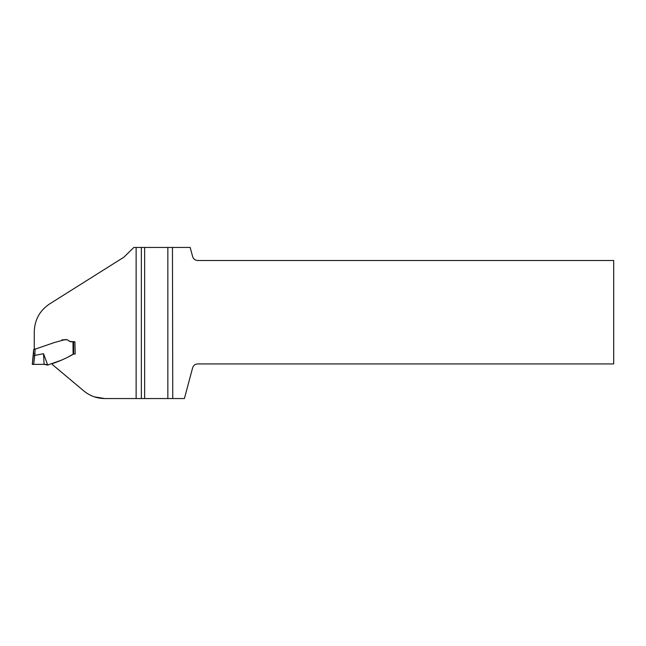 <?xml version="1.0" encoding="UTF-8"?>
<svg xmlns="http://www.w3.org/2000/svg" width="646" height="646" viewBox="0 0 646 646"><rect width="100%" height="100%" fill="white"/><g stroke="black" fill="none" stroke-linecap="round" stroke-linejoin="round"><path stroke-width="0.97" d="M141.361 247.442L141.361 398.558L104.805 398.558C96.892 398.477 89.883 395.925 83.786 390.911L52.294 364.481L52.399 363.625C59.82 361.122 66.918 357.924 73.676 354.032L75.186 354.032L74.904 341.774L69.679 341.459C67.741 339.723 65.949 339.174 64.293 339.812L54.232 342.574L34.27 349.47L34.27 331.64C34.65 319.81 39.745 310.581 49.556 303.959L123.806 257.245L133.851 247.442L144.631 247.442L144.631 398.558L172.757 398.558L172.458 247.442L144.631 247.442M172.458 247.442L190.174 247.442L192.637 256.64C193.453 259.07 195.14 260.362 197.692 260.516L613.7 260.516L613.7 363.924L197.692 363.924C195.14 364.086 193.453 365.378 192.637 367.8L184.401 398.558L172.757 398.558M74.904 341.774L73.596 341.774L73.684 354.024L75.186 354.032M73.208 341.774L73.644 354.024M144.631 398.558L136.128 398.558L136.128 247.442M104.805 398.558L94.34 396.846M33.447 355.09L32.3 364.401L44.081 364.336L47.683 365.03L61.838 360.048M69.074 356.463L72.102 354.775M45.05 364.336L46.972 364.61M46.98 364.619L47.917 365.208M35.102 349.187L34.819 355.373L43.54 353.717L47.683 365.03M73.079 354.226L72.99 341.774L70.713 341.774M70.567 341.774L67.346 339.812M66.053 339.812L64.915 339.812M64.834 339.812L63.712 339.812M65.521 339.812L65.109 339.812M34.924 353.758L33.616 353.685L33.689 349.47L32.3 364.409L33.657 364.344L34.755 355.381L33.414 355.348M43.54 353.717L44.081 364.336L41.086 364.344M41.069 364.344L39.915 364.344M35.005 348.993L33.689 349.47M72.99 341.774L73.555 341.774L72.99 341.774M33.689 349.656L34.27 349.47M35.021 353.75L33.616 353.685M167.847 247.442L167.847 398.558M63.897 339.812L62.557 339.812M61.968 339.812L63.082 339.812M45.107 364.336L44.356 364.336M34.198 364.344L34.973 364.344M34.561 364.344L33.915 364.344M71.617 341.774L71.108 341.774"/></g></svg>

